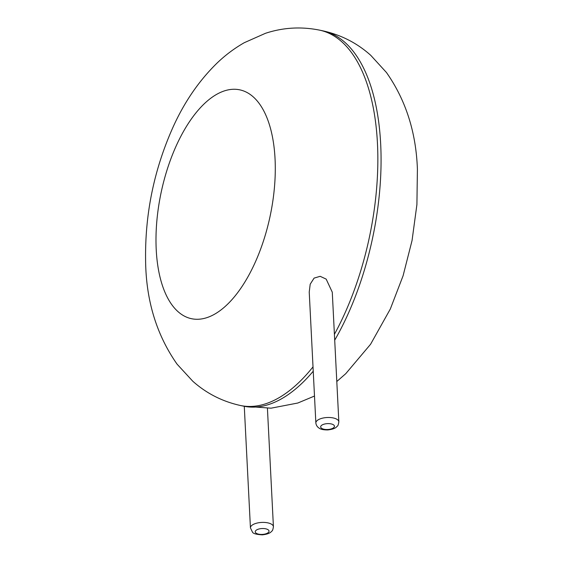<?xml version="1.0" encoding="UTF-8"?>
<svg xmlns="http://www.w3.org/2000/svg" width="563" height="563" viewBox="0 0 563 563"><rect width="100%" height="100%" fill="white"/><g stroke="black" fill="none" stroke-linecap="round" stroke-linejoin="round"><path stroke-width="0.84" d="M315.857 422.989L309.228 292.063L310.199 284.195L314.098 278.108L320.171 276.313L326.167 279.107L332.276 292.19L338.842 421.828C338.398 424.586 337.891 426.029 337.328 426.142C336.568 426.698 335.914 428.999 327.715 429.942C323.641 429.928 320.868 429.379 319.39 428.309C317.335 427.071 316.16 425.297 315.857 422.989A11.506 4.898 -2.9 0 1 321.543 418.415A11.506 4.898 -2.9 0 1 333.197 417.943A11.506 4.898 -2.9 0 1 338.842 421.828M334.711 340.186A191.807 91.452 -78.1 0 0 380.679 144.072A191.807 91.452 -78.1 0 0 322.761 30.817L319.538 30.135C301.142 26.44 283.119 27.496 265.476 33.301L244.286 42.697C234.588 48.235 225.672 54.878 217.529 62.634C199.281 80.298 184.425 101.868 172.947 127.337C154.163 169.393 145.043 213.391 145.592 259.346C145.796 299.586 156.289 334.528 177.085 364.177L192.785 381.235C206.494 393.438 222.406 401.532 240.514 405.515A191.807 91.452 -78.1 0 0 313.014 366.879M240.514 405.515L243.737 406.19A191.807 91.452 -78.1 0 0 313.232 371.221M334.415 334.309A191.807 91.452 -78.1 0 0 377.456 143.396A191.807 91.452 -78.1 0 0 319.538 30.135M275.054 158.886A116.956 55.765 -78.1 0 0 181.307 135.437A116.956 55.765 -78.1 0 0 190.576 318.489A116.956 55.765 -78.1 0 0 275.054 158.886M273.421 526.736C272.978 529.494 272.471 530.937 271.908 531.05C271.148 531.606 270.493 533.907 262.295 534.85C256.334 534.477 253.069 533.569 252.484 532.134L250.436 527.897A11.506 4.898 -2.9 0 1 256.123 523.323A11.506 4.898 -2.9 0 1 267.777 522.851A11.506 4.898 -2.9 0 1 273.421 526.736L267.425 408.337M265.652 528.798A6.904 2.942 -2.9 0 1 265.532 533.9A6.904 2.942 -2.9 0 1 255.243 531.732A6.904 2.942 -2.9 0 1 265.652 528.798M331.072 423.89A6.904 2.942 -2.9 0 1 330.953 428.992A6.904 2.942 -2.9 0 1 320.664 426.824A6.904 2.942 -2.9 0 1 331.072 423.89M336.801 381.503L345.745 373.691L370.574 344.267L390.328 308.996L403.094 275.75L412.053 240.514L416.909 204.601L417.408 169.329C416.12 132.347 405.796 100.073 386.45 72.5L370.771 55.343C357.005 43.006 341.002 34.829 322.761 30.817M243.737 406.19L271.056 408.182L297.799 403.024L314.492 396.049M250.436 527.897L244.279 406.303"/></g></svg>
